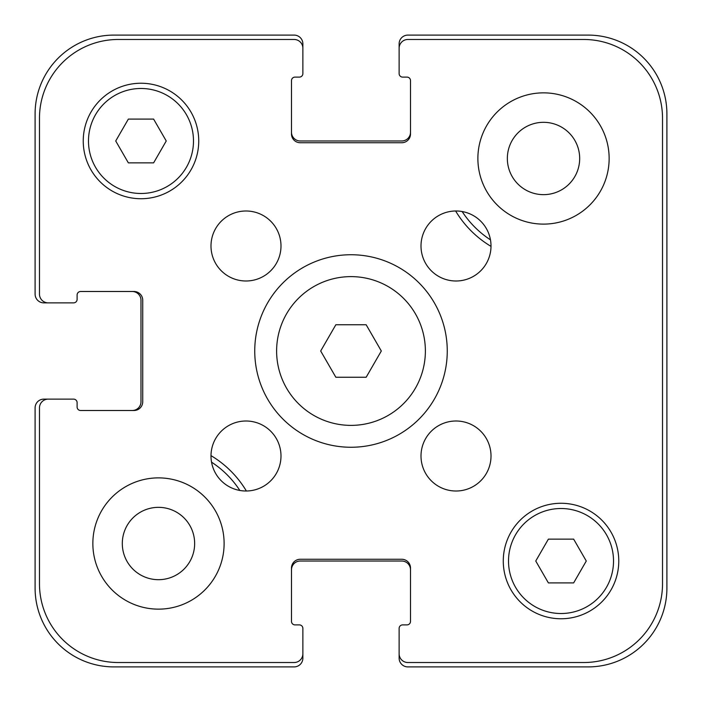 <?xml version="1.0" encoding="UTF-8"?>
<svg xmlns="http://www.w3.org/2000/svg" width="702" height="702" viewBox="0 0 702 702"><rect width="100%" height="100%" fill="white"/><g stroke="black" fill="none" stroke-linecap="round" stroke-linejoin="round"><path stroke-width="1.05" d="M366.154 324.745L381.318 351L366.154 377.255L335.846 377.255L320.682 351L335.846 324.745L366.154 324.745M425.377 351A74.377 74.377 0 0 1 313.812 415.417A74.377 74.377 0 0 1 313.812 286.583A74.377 74.377 0 0 1 425.377 351M447.262 351A96.262 96.262 0 0 1 302.869 434.362A96.262 96.262 0 0 1 302.869 267.637A96.262 96.262 0 0 1 447.262 351M280.993 245.99A35.003 35.003 0 0 1 228.492 276.307A35.003 35.003 0 0 1 228.492 215.681A35.003 35.003 0 0 1 280.993 245.99M280.993 456.01A35.003 35.003 0 0 1 228.492 486.319A35.003 35.003 0 0 1 228.492 425.693A35.003 35.003 0 0 1 280.993 456.01M491.014 456.01A35.003 35.003 0 0 1 438.504 486.319A35.003 35.003 0 0 1 438.504 425.693A35.003 35.003 0 0 1 491.014 456.01M491.014 245.99A35.003 35.003 0 0 1 438.504 276.307A35.003 35.003 0 0 1 438.504 215.681A35.003 35.003 0 0 1 491.014 245.99M224.113 543.515A65.628 65.628 0 0 1 125.667 600.35A65.628 65.628 0 0 1 125.667 486.679A65.628 65.628 0 0 1 224.113 543.515M609.143 158.485A65.628 65.628 0 0 1 510.696 215.321A65.628 65.628 0 0 1 510.696 101.65A65.628 65.628 0 0 1 609.143 158.485M573.648 539.136L586.275 561.021L573.648 582.897L548.385 582.897L535.758 561.021L548.385 539.136L573.648 539.136M153.615 119.103L166.242 140.979L153.615 162.864L128.352 162.864L115.725 140.979L128.352 119.103L153.615 119.103M613.522 561.021A52.501 52.501 0 0 0 534.766 515.549A52.501 52.501 0 0 0 534.766 606.484A52.501 52.501 0 0 0 613.522 561.021M618.769 561.021A57.757 57.757 0 0 1 532.142 611.03A57.757 57.757 0 0 1 532.142 511.003A57.757 57.757 0 0 1 618.769 561.021M193.489 140.979A52.501 52.501 0 0 0 114.733 95.516A52.501 52.501 0 0 0 114.733 186.451A52.501 52.501 0 0 0 193.489 140.979M198.736 140.979A57.757 57.757 0 0 1 112.109 190.997A57.757 57.757 0 0 1 112.109 90.97A57.757 57.757 0 0 1 198.736 140.979M662.521 118.234L662.521 583.766A78.756 78.756 0 0 1 583.766 662.521L407.88 662.521A8.749 8.749 0 0 1 399.131 653.773L399.131 628.395A3.501 3.501 0 0 1 402.632 624.894L407.002 624.894A3.501 3.501 0 0 0 410.503 621.393L410.503 568.015A8.749 8.749 0 0 0 401.755 559.266L300.245 559.266A8.749 8.749 0 0 0 291.497 568.015L291.497 621.393A3.501 3.501 0 0 0 294.998 624.894L299.368 624.894A3.501 3.501 0 0 1 302.869 628.395L302.869 653.773A8.749 8.749 0 0 1 294.12 662.521L118.234 662.521A78.756 78.756 0 0 1 39.479 583.766L39.479 407.88A8.749 8.749 0 0 1 48.227 399.131L73.605 399.131A3.501 3.501 0 0 1 77.106 402.632L77.106 407.002A3.501 3.501 0 0 0 80.607 410.503L133.985 410.503A8.749 8.749 0 0 0 142.734 401.755L142.734 300.245A8.749 8.749 0 0 0 133.985 291.497L80.607 291.497A3.501 3.501 0 0 0 77.106 294.998L77.106 299.368A3.501 3.501 0 0 1 73.605 302.869L48.227 302.869A8.749 8.749 0 0 1 39.479 294.12L39.479 118.234A78.756 78.756 0 0 1 118.234 39.479L294.12 39.479A8.749 8.749 0 0 1 302.869 48.227L302.869 73.605A3.501 3.501 0 0 1 299.368 77.106L294.998 77.106A3.501 3.501 0 0 0 291.497 80.607L291.497 133.985A8.749 8.749 0 0 0 300.245 142.734L401.755 142.734A8.749 8.749 0 0 0 410.503 133.985L410.503 80.607A3.501 3.501 0 0 0 407.002 77.106L402.632 77.106A3.501 3.501 0 0 1 399.131 73.605L399.131 48.227A8.749 8.749 0 0 1 407.88 39.479L583.766 39.479A78.756 78.756 0 0 1 662.521 118.234L662.521 583.766M122.306 543.515A36.179 36.179 0 0 0 176.571 574.841A36.179 36.179 0 0 0 176.571 512.188A36.179 36.179 0 0 0 122.306 543.515M507.344 158.485A36.179 36.179 0 0 0 561.6 189.812A36.179 36.179 0 0 0 561.6 127.159A36.179 36.179 0 0 0 507.344 158.485M239.856 490.47A97.13 97.13 0 0 0 211.53 462.144M210.995 455.624A102.387 102.387 0 0 1 246.376 491.005M462.144 211.53A97.13 97.13 0 0 0 490.47 239.856M491.005 246.376A102.387 102.387 0 0 1 455.624 210.995M583.766 39.479L407.88 39.479M399.131 628.395L399.131 658.151A8.749 8.749 0 0 0 407.88 666.9L588.144 666.9A78.756 78.756 0 0 0 666.9 588.144L666.9 113.856A78.756 78.756 0 0 0 588.144 35.1L407.88 35.1A8.749 8.749 0 0 0 399.131 43.849L399.131 73.605M407.002 77.106A3.501 3.501 0 0 1 410.503 80.607M410.503 133.985A8.749 8.749 0 0 1 401.755 142.734M300.245 142.734A8.749 8.749 0 0 1 291.497 133.985M291.497 80.607A3.501 3.501 0 0 1 294.998 77.106L299.368 77.106M302.869 73.605L302.869 43.849A8.749 8.749 0 0 0 294.12 35.1L113.856 35.1A78.756 78.756 0 0 0 35.1 113.856L35.1 294.12A8.749 8.749 0 0 0 43.849 302.869L73.605 302.869M294.12 39.479L118.234 39.479M39.479 118.234L39.479 294.12M77.106 294.998A3.501 3.501 0 0 1 80.607 291.497M133.985 291.497A8.749 8.749 0 0 1 142.734 300.245M142.734 401.755A8.749 8.749 0 0 1 133.985 410.503M80.607 410.503A3.501 3.501 0 0 1 77.106 407.002L77.106 402.632M73.605 399.131L43.849 399.131A8.749 8.749 0 0 0 35.1 407.88L35.1 588.144A78.756 78.756 0 0 0 113.856 666.9L294.12 666.9A8.749 8.749 0 0 0 302.869 658.151L302.869 628.395M39.479 407.88L39.479 583.766M118.234 662.521L294.12 662.521M294.998 624.894A3.501 3.501 0 0 1 291.497 621.393M291.497 568.015A8.749 8.749 0 0 1 300.245 559.266M401.755 559.266A8.749 8.749 0 0 1 410.503 568.015M410.503 621.393A3.501 3.501 0 0 1 407.002 624.894L402.632 624.894M407.88 662.521L583.766 662.521M291.497 132.23A8.749 8.749 0 0 0 300.245 140.979L401.755 140.979A8.749 8.749 0 0 0 410.503 132.23M410.503 569.77A8.749 8.749 0 0 0 401.755 561.021L300.245 561.021A8.749 8.749 0 0 0 291.497 569.77M132.23 410.503A8.749 8.749 0 0 0 140.979 401.755L140.979 300.245A8.749 8.749 0 0 0 132.23 291.497"/></g></svg>
